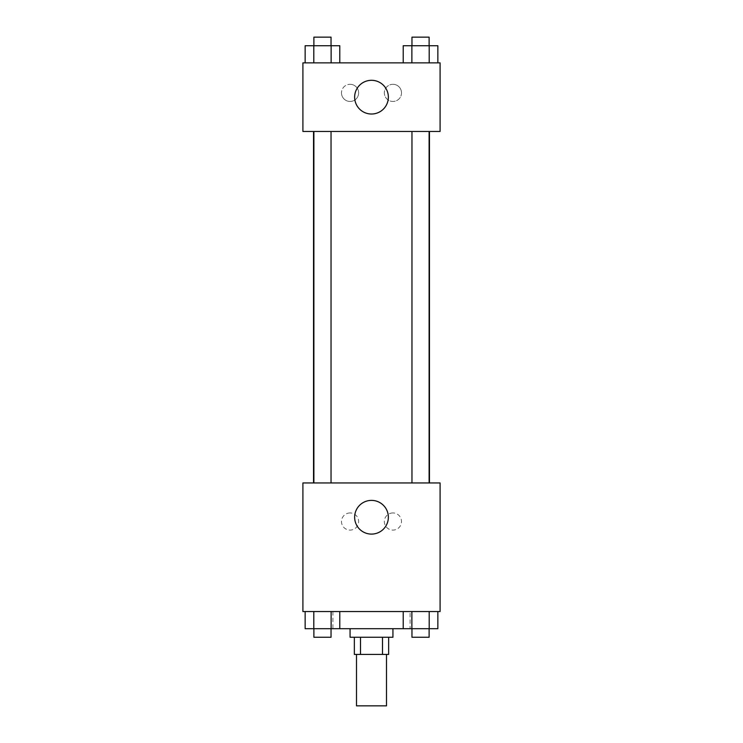 <?xml version="1.0" encoding="UTF-8"?>
<svg xmlns="http://www.w3.org/2000/svg" width="743" height="743" viewBox="0 0 743 743"><rect width="100%" height="100%" fill="white"/><g stroke="black" fill="none" stroke-linecap="round" stroke-linejoin="round"><path stroke-width="0.56" stroke-dasharray="3.71 2.79" d="M386.499 705.85L356.501 705.85M386.499 654.416L356.501 654.416L386.499 654.416M360.504 654.416L354.355 654.416L354.355 637.262L360.504 637.262L360.504 654.416L388.645 654.416L388.645 637.262L382.496 637.262L382.496 654.416M360.504 637.262L354.355 637.262M382.496 637.262L388.645 637.262M350.064 637.262L392.936 637.262M371.5 628.689L350.064 628.689L371.5 628.689M403.217 611.545L437.859 611.545L403.217 611.545L437.859 611.545L403.217 611.545L411.873 611.545L403.217 611.545L403.217 628.689L313.797 628.689L331.127 628.689L331.127 611.545L339.783 611.545L305.141 611.545L339.783 611.545L305.141 611.545L313.797 611.545L313.797 628.689L331.127 628.689L331.127 611.545L339.783 611.545L339.783 628.689M410.08 611.545L332.92 611.545L410.08 611.545L410.08 628.689M302.912 611.545L440.088 611.545L440.088 482.95L302.912 482.95L302.912 611.545M302.912 517.239L302.912 527.957L302.921 517.239M371.5 534.096A16.857 16.857 0 0 0 386.1 508.816A16.857 16.857 0 0 0 356.9 508.816A16.857 16.857 0 0 0 371.5 534.096M440.088 517.239L440.088 527.957L440.079 517.239M350.064 512.958A8.572 8.572 0 0 0 342.644 525.812A8.572 8.572 0 0 0 357.494 525.812A8.572 8.572 0 0 0 350.064 512.958A8.572 8.572 0 0 1 357.494 525.812A8.572 8.572 0 0 1 342.644 525.812A8.572 8.572 0 0 1 350.064 512.958M392.936 512.958A8.572 8.572 0 0 0 385.506 525.812A8.572 8.572 0 0 0 400.356 525.812A8.572 8.572 0 0 0 392.936 512.958A8.572 8.572 0 0 1 400.356 525.812A8.572 8.572 0 0 1 385.506 525.812A8.572 8.572 0 0 1 392.936 512.958M411.966 482.95L429.11 482.95L411.966 482.95L429.11 482.95L411.966 482.95L411.966 131.455L429.11 131.455L411.966 131.455M331.034 482.95L313.89 482.95L331.034 482.95L313.89 482.95L331.034 482.95L331.034 131.455L313.89 131.455L331.034 131.455M429.454 482.95L313.546 482.95L429.454 482.95M429.454 131.455L313.546 131.455L429.454 131.455M429.11 131.455L429.11 482.95M440.088 131.455L302.912 131.455L302.912 62.867L440.088 62.867L440.088 131.455M341.492 92.875A8.572 8.572 0 0 0 350.064 101.447A8.572 8.572 0 0 0 358.637 92.875A8.572 8.572 0 0 0 350.064 84.303A8.572 8.572 0 0 0 341.492 92.875M401.508 92.875A8.572 8.572 0 0 0 392.936 84.303A8.572 8.572 0 0 0 384.363 92.875A8.572 8.572 0 0 0 392.936 101.447A8.572 8.572 0 0 0 401.508 92.875M403.217 62.867L437.859 62.867L403.217 62.867L437.859 62.867L403.217 62.867L437.859 62.867L403.217 62.867L403.217 45.722L437.859 45.722L429.203 45.722L429.203 62.867L429.203 45.722L411.873 45.722L411.873 62.867L411.873 45.722L403.217 45.722L437.859 45.722L437.859 62.867M305.141 62.867L339.783 62.867L305.141 62.867L339.783 62.867L305.141 62.867L305.141 45.722L339.783 45.722L331.127 45.722L331.127 62.867L331.127 45.722L313.797 45.722L313.797 62.867L313.797 45.722L305.141 45.722L339.783 45.722L339.783 62.867M350.064 84.303A8.572 8.572 0 0 1 357.494 97.166A8.572 8.572 0 0 1 342.644 97.166A8.572 8.572 0 0 1 350.064 84.303M392.936 84.303A8.572 8.572 0 0 1 400.356 97.166A8.572 8.572 0 0 1 385.506 97.166A8.572 8.572 0 0 1 392.936 84.303M302.912 107.874L302.912 86.448L302.921 107.874M440.088 86.448L440.088 107.874L440.079 86.448M388.357 97.166A16.857 16.857 0 0 0 363.067 82.566A16.857 16.857 0 0 0 363.067 111.756A16.857 16.857 0 0 0 388.357 97.166M429.11 45.722L411.966 45.722L429.11 45.722L411.966 45.722L429.11 45.722L429.11 37.15L411.966 37.15L429.11 37.15L411.966 37.15L411.966 45.722M331.034 45.722L313.89 45.722L331.034 45.722L313.89 45.722L331.034 45.722L331.034 37.15L313.89 37.15L331.034 37.15L313.89 37.15L313.89 45.722M429.203 45.722L429.203 62.867M411.873 45.722L411.873 62.867M331.127 45.722L331.127 62.867M313.797 45.722L313.797 62.867M403.217 628.689L411.873 628.689L411.873 611.545L429.203 611.545L411.873 611.545L411.873 628.689L437.859 628.689L429.203 628.689L437.859 628.689L437.859 611.545L429.203 611.545L429.203 628.689L411.873 628.689L429.203 628.689L429.203 611.545L437.859 611.545M429.11 628.689L411.966 628.689L429.11 628.689L411.966 628.689L429.11 628.689L429.11 637.262L411.966 637.262L429.11 637.262L411.966 637.262L411.966 628.689M305.141 611.545L313.797 611.545L305.141 611.545L313.797 611.545L305.141 611.545L305.141 628.689L313.797 628.689L305.141 628.689L313.797 628.689L313.797 611.545L331.127 611.545L331.127 628.689M331.034 628.689L313.89 628.689L331.034 628.689L313.89 628.689L331.034 628.689L331.034 637.262L313.89 637.262L331.034 637.262L313.89 637.262L313.89 628.689M429.203 611.545L429.203 628.689M411.873 611.545L411.873 628.689M313.797 611.545L331.127 611.545L313.797 611.545L313.797 628.689M339.783 611.545L331.127 611.545M332.92 611.545L332.92 628.689M313.89 131.455L313.89 482.95"/><path stroke-width="1.11" d="M356.501 654.416L356.501 705.85L386.499 705.85L386.499 654.416M382.496 637.262L382.496 654.416L354.355 654.416L354.355 637.262M382.496 654.416L388.645 654.416L388.645 637.262M392.936 628.689L392.936 637.262L350.064 637.262L350.064 628.689M360.504 637.262L360.504 654.416M339.783 611.545L339.783 628.689L437.859 628.689L437.859 611.545M440.088 611.545L302.912 611.545L302.912 482.95L440.088 482.95L440.088 611.545M371.5 534.096A16.857 16.857 0 0 1 356.9 508.816A16.857 16.857 0 0 1 386.1 508.816A16.857 16.857 0 0 1 371.5 534.096M429.454 131.455L429.454 482.95M411.966 482.95L411.966 131.455M331.034 131.455L331.034 482.95M440.088 131.455L302.912 131.455L302.912 62.867L440.088 62.867L440.088 131.455M388.357 97.166A16.857 16.857 0 0 1 363.067 111.756A16.857 16.857 0 0 1 363.067 82.566A16.857 16.857 0 0 1 388.357 97.166M437.859 62.867L437.859 45.722L403.217 45.722L403.217 62.867M429.203 45.722L429.203 62.867M411.873 45.722L411.873 62.867M411.966 45.722L411.966 37.15L429.11 37.15L429.11 45.722M339.783 62.867L339.783 45.722L305.141 45.722L305.141 62.867M331.127 45.722L331.127 62.867M313.797 45.722L313.797 62.867M313.89 45.722L313.89 37.15L331.034 37.15L331.034 45.722M403.217 611.545L403.217 628.689M429.203 611.545L429.203 628.689M411.873 611.545L411.873 628.689M429.11 628.689L429.11 637.262L411.966 637.262L411.966 628.689M339.783 628.689L305.141 628.689L305.141 611.545M331.127 611.545L331.127 628.689M313.797 611.545L313.797 628.689M331.034 628.689L331.034 637.262L313.89 637.262L313.89 628.689M313.546 131.455L313.546 482.95M429.11 482.95L429.11 131.455M313.89 131.455L313.89 482.95"/></g></svg>
